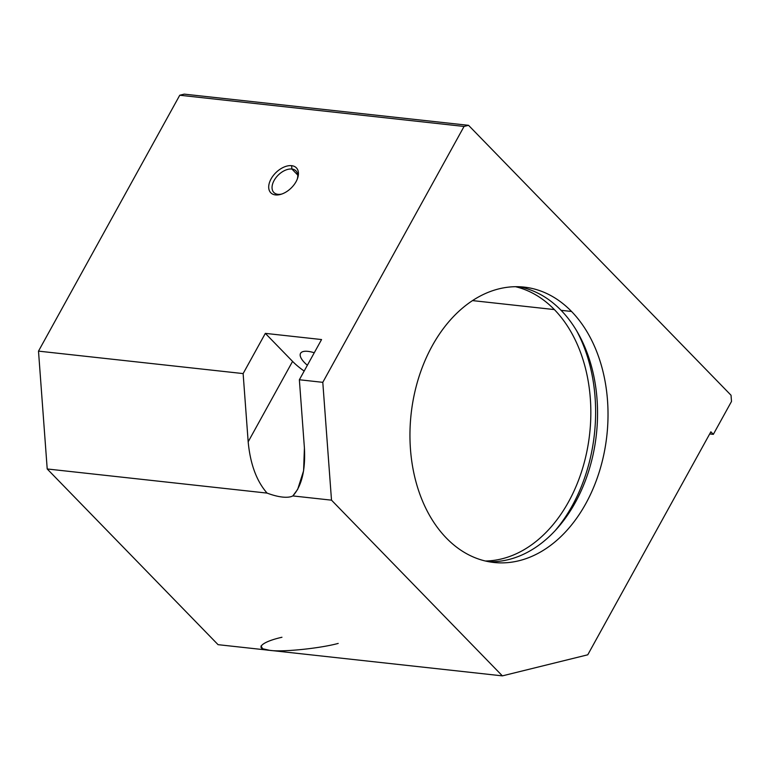 <?xml version="1.0" encoding="UTF-8"?>
<svg xmlns="http://www.w3.org/2000/svg" width="770" height="770" viewBox="0 0 770 770"><rect width="100%" height="100%" fill="white"/><g stroke="black" fill="none" stroke-linecap="round" stroke-linejoin="round"><path stroke-width="1.16" d="M554.362 309.579L472.491 300.598L554.362 309.579A138.513 98.454 -83.7 0 1 583.968 463.607A138.513 98.454 -83.7 0 1 485.341 561.003A138.513 98.454 96.3 0 0 583.968 463.607A138.513 98.454 96.3 0 0 554.362 309.579A138.513 98.454 96.3 0 0 515.448 286.69A138.513 98.454 -83.7 0 1 554.362 309.579M576.797 331.081A145.212 103.218 -83.7 0 1 554.862 530.982A145.212 103.218 96.3 0 0 576.797 331.081M571.542 311.465L561.08 310.32A138.513 98.454 -83.7 0 1 590.051 466.61A138.513 98.454 -83.7 0 1 488.661 561.705A138.513 98.454 96.3 0 0 590.051 466.61A138.513 98.454 96.3 0 0 561.08 310.32L571.542 311.465A138.513 98.454 96.3 0 0 524.101 287.104A138.513 98.454 96.3 0 0 418.505 378.33A138.513 98.454 96.3 0 0 446.427 538.115A138.513 98.454 96.3 0 0 493.878 562.475A138.513 98.454 96.3 0 0 599.474 471.259A138.513 98.454 96.3 0 0 571.542 311.465A138.513 98.454 -83.7 0 1 585.749 503.724A138.513 98.454 -83.7 0 1 446.427 538.115A138.513 98.454 -83.7 0 1 432.22 345.855A138.513 98.454 -83.7 0 1 571.542 311.465M277.922 194.319L275.496 194.916A17.874 10.847 -44.2 0 0 281.06 194.281A17.874 10.847 -44.2 0 0 297.615 178.178A17.874 10.847 -44.2 0 0 291.637 165.675L291.888 169.034A15.458 9.375 135.8 0 1 297.297 179.044A15.458 9.375 -44.2 0 0 295.988 170.901A15.458 9.375 -44.2 0 0 291.888 169.034L297.74 175.05L291.888 169.034A15.458 9.375 -44.2 0 0 275.997 177.61A15.458 9.375 -44.2 0 0 273.831 192.452A15.458 9.375 -44.2 0 0 277.922 194.319A15.458 9.375 -44.2 0 0 281.926 193.992A15.458 9.375 135.8 0 1 277.922 194.319A15.458 9.375 135.8 0 1 274.101 180.488A15.458 9.375 135.8 0 1 291.888 169.034L291.637 165.675A17.874 10.847 -44.2 0 0 271.069 178.929A17.874 10.847 -44.2 0 0 275.496 194.916L277.922 194.319M314.266 352.775A23.013 8.191 -151.1 0 0 307.933 351.361A23.013 8.191 -151.1 0 0 300.541 353.353A23.013 8.191 -151.1 0 0 307.365 365.269A23.013 8.191 28.9 0 1 307.933 351.361A23.013 8.191 28.9 0 1 314.266 352.775M243.127 373.585L248.171 441.807L292.571 361.39L265.332 333.372L243.127 373.585L38.5 351.13L47.211 468.969L267.075 493.098A40.213 14.312 -151.1 0 0 292.841 495.928L297.682 489.354L303.592 470.797L304.41 447.976L299.366 379.754L321.562 339.551L265.332 333.372L292.571 361.39L248.171 441.807C250.26 463.992 256.564 481.096 267.075 493.098C256.564 481.096 250.26 463.992 248.171 441.807L243.127 373.585L265.332 333.372L321.562 339.551L299.366 379.754L304.41 447.976C305.594 470.066 301.734 486.053 292.841 495.928L331.504 500.163L322.794 382.334L299.366 379.754L322.794 382.334L464.06 126.444L179.756 95.239L38.5 351.13L243.127 373.585M304.169 371.053A40.213 14.312 28.9 0 1 292.571 361.39A40.213 14.312 -151.1 0 0 304.169 371.053M281.955 637.262C260.683 642.055 253.908 649.245 269.625 650.323C281.724 652.296 319.435 648.504 338.194 643.431C319.435 648.504 281.724 652.296 269.625 650.323L262.57 648.725L261.049 645.934M275.496 194.916A17.874 10.847 135.8 0 1 271.069 178.929A17.874 10.847 135.8 0 1 291.637 165.675A17.874 10.847 135.8 0 1 296.065 181.672A17.874 10.847 135.8 0 1 275.496 194.916M710.864 431.806L587.77 654.798L502.377 675.868L331.504 500.163L292.841 495.928A40.213 14.312 28.9 0 1 267.075 493.098L47.211 468.969L218.074 644.673L269.625 650.323L218.074 644.673L47.211 468.969L38.5 351.13L179.756 95.239L464.06 126.444L468.555 125.327L731.038 395.251L731.5 401.449L713.338 434.347L710.864 431.806L713.338 434.347L709.68 433.953L713.338 434.347L731.5 401.449L731.038 395.251L468.555 125.327L184.251 94.132L468.555 125.327L464.06 126.444L322.794 382.334L331.504 500.163L502.377 675.868L269.625 650.323L502.377 675.868L587.77 654.798L710.864 431.806M518.845 286.729A138.513 98.454 -83.7 0 1 561.08 310.32A138.513 98.454 96.3 0 0 518.845 286.729M184.251 94.132L179.756 95.239L184.251 94.132"/></g></svg>
